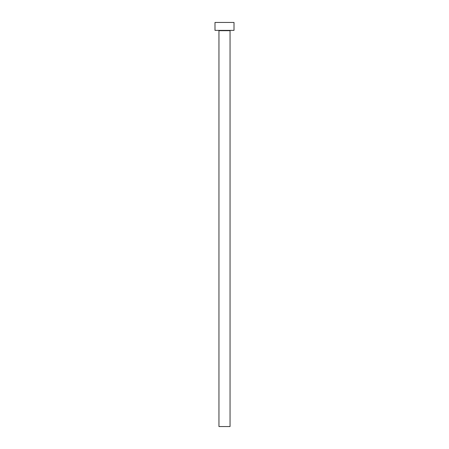 <?xml version="1.0" encoding="UTF-8"?>
<svg xmlns="http://www.w3.org/2000/svg" width="449" height="449" viewBox="0 0 449 449"><rect width="100%" height="100%" fill="white"/><g stroke="black" fill="none" stroke-linecap="round" stroke-linejoin="round"><path stroke-width="0.67" d="M230.045 30.689L218.955 30.689L218.955 426.55L230.045 426.55L230.045 30.689A0.314 0.314 0 0 1 230.365 30.375M218.955 30.689A0.314 0.314 0 0 0 218.635 30.375M234.008 30.375L214.992 30.375L214.992 22.45L234.008 22.45L234.008 30.375"/></g></svg>
